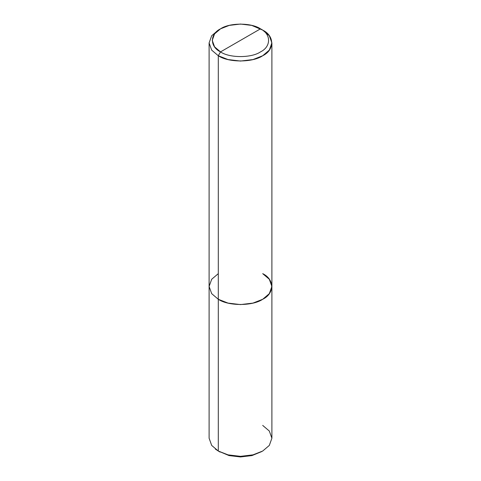 <?xml version="1.0" encoding="UTF-8"?>
<svg xmlns="http://www.w3.org/2000/svg" width="481" height="481" viewBox="0 0 481 481"><rect width="100%" height="100%" fill="white"/><g stroke="black" fill="none" stroke-linecap="round" stroke-linejoin="round"><path stroke-width="0.72" d="M215.314 449.05L218.302 451.04L218.302 299.278L211.688 293.663L209.103 286.46L211.688 293.663L218.302 299.278L228.03 303.096L240.5 304.587L252.97 303.096L262.698 299.278L269.312 293.663L271.897 286.46L269.312 279.263L262.698 273.647C274.675 279.413 274.675 293.512 262.698 299.278C252.711 306.193 228.289 306.193 218.302 299.278L218.302 451.04L229.028 455.579L240.5 456.95L251.972 455.579L261.778 451.551M209.103 42.929L211.688 35.726L218.302 30.111L211.688 35.726L209.103 42.929L211.688 50.126L218.302 55.742L220.52 51.9C229.509 58.123 251.491 58.123 260.48 51.9C271.26 46.705 271.26 34.019 260.48 28.83L220.52 51.9C209.74 46.705 209.74 34.019 220.52 28.83C229.509 22.607 251.491 22.607 260.48 28.83L262.698 30.111C274.675 35.877 274.675 49.976 262.698 55.742C252.711 62.662 228.289 62.662 218.302 55.742L228.03 59.566L240.5 61.057L252.97 59.566L262.698 55.742L269.312 50.126L271.897 42.929L269.312 35.726L262.698 30.111L251.725 25.391L240.5 24.05L229.275 25.391L220.52 28.83L214.568 33.886L212.241 40.362L214.568 46.843L220.52 51.9L260.48 28.83C271.26 34.019 271.26 46.705 260.48 51.9C251.491 58.123 229.509 58.123 220.52 51.9L218.302 55.742L218.302 299.278L228.03 303.096L240.5 304.587L252.97 303.096L262.698 299.278L269.312 293.663L271.897 286.46L271.897 438.221L269.312 445.424L262.698 451.04L252.97 454.858L240.5 456.349L228.03 454.858L218.302 451.04L228.03 454.858L240.5 456.349L252.97 454.858L262.698 451.04L251.972 455.579L240.5 456.95L229.028 455.579L218.302 451.04L211.688 445.424L209.103 438.221L209.103 42.929L211.688 50.126L218.302 55.742L218.302 299.278L211.688 293.663L209.103 286.46L211.688 279.263L218.302 273.647L211.688 279.263L209.103 286.46L211.688 293.663L218.302 299.278C228.289 306.193 252.711 306.193 262.698 299.278C274.675 293.512 274.675 279.413 262.698 273.647M262.698 451.04L269.312 445.424L271.897 438.221L269.312 431.024L262.698 425.402M260.48 28.83L262.698 30.111M220.076 452.068L218.302 451.04M218.302 30.111L220.52 28.83M271.897 286.46L271.897 42.929"/></g></svg>
